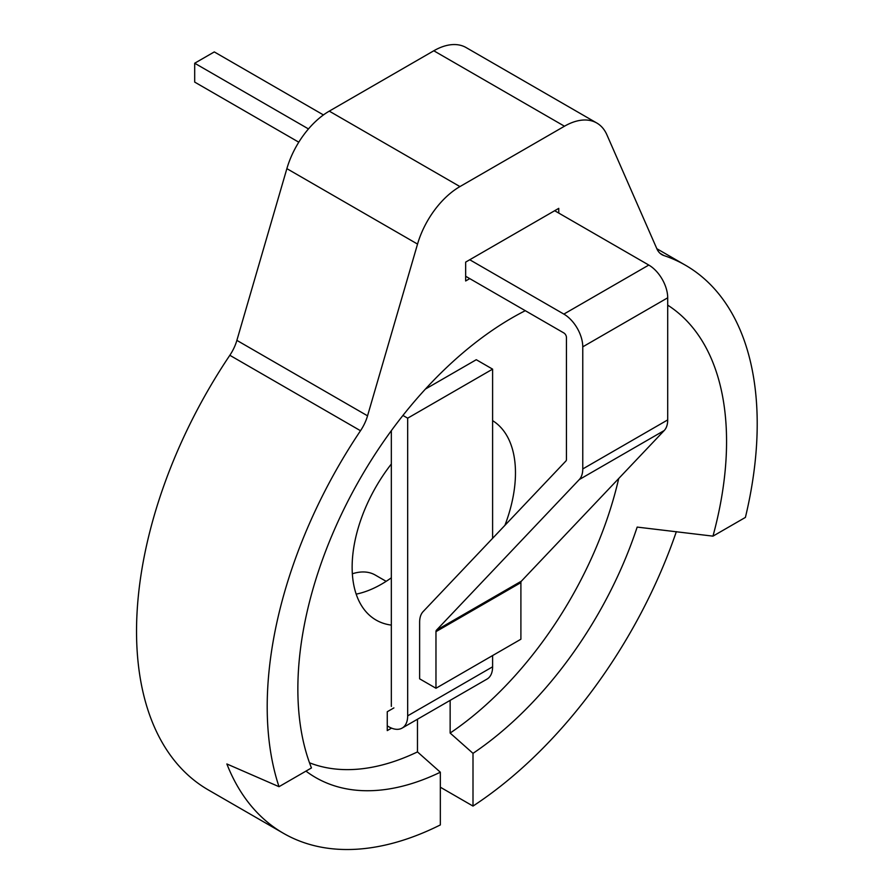 <?xml version="1.0" encoding="UTF-8"?>
<svg xmlns="http://www.w3.org/2000/svg" width="894" height="894" viewBox="0 0 894 894"><rect width="100%" height="100%" fill="white"/><g stroke="black" fill="none" stroke-linecap="round" stroke-linejoin="round"><path stroke-width="1.34" d="M465.662 276.257L563.857 332.959A3.643 2.101 -120 0 1 566.438 337.407L566.438 459.516A3.643 2.101 -120 0 1 565.958 460.958L423.108 611.619A26.742 15.433 60 0 0 419.632 622.213L419.632 678.825L435.97 688.257L435.97 631.645A3.643 2.101 60 0 1 436.44 630.203L579.29 479.553A26.742 15.433 -120 0 0 582.765 468.948L582.765 346.838A26.742 15.433 -120 0 0 563.857 314.096L469.741 259.752M435.97 688.257L520.9 639.221L520.9 582.609A3.643 2.101 60 0 1 521.37 581.167L664.231 430.517A26.742 15.433 -120 0 0 667.706 419.912L667.706 297.803A26.742 15.433 -120 0 0 648.798 265.06L554.671 210.716M323.438 114.935L214.292 51.919L194.691 63.228L308.475 128.926M194.691 63.228L194.691 82.092L298.786 142.191M387.258 725.883L388.767 726.755A26.742 15.433 -120 0 0 402.132 728.085A26.742 15.433 -120 0 0 407.675 715.848L407.675 418.18L492.605 369.144L492.605 538.322M402.132 728.085L487.074 679.049A26.742 15.433 -120 0 0 492.605 666.812L492.605 655.559M425.421 389.069L476.278 359.712L492.605 369.144M402.937 415.442L407.675 418.18M391.337 706.416L391.337 430.662M386.152 581.335L375.257 575.043A65.832 38.006 120 0 0 352.348 573.78M492.605 420.638A115.494 66.681 -60 0 1 504.92 525.337M391.337 577.815A115.494 66.681 -60 0 1 381.537 584.151A115.494 66.681 -60 0 1 356.181 594.13M417.476 719.223L417.476 751.91L440.34 772.215L440.34 824.927A346.481 200.044 -60 0 1 283.432 833.297A346.481 200.044 -60 0 1 226.864 763.968L279.006 786.686A346.481 200.044 -60 0 1 360.505 430.729A32.34 18.673 120 0 0 367.546 415.822L417.543 244.084A64.681 37.347 -60 0 1 459.941 186.578L564.472 126.222A64.681 37.347 120 0 1 596.812 123.026A64.681 37.347 120 0 1 606.881 134.77L656.866 248.778A32.34 18.673 -60 0 0 661.906 254.656A32.34 18.673 -60 0 0 663.907 255.561A346.481 200.044 120 0 1 685.452 265.227A346.481 200.044 120 0 1 745.406 517.414L712.965 536.143A303.144 175.023 120 0 0 667.706 305.145M305.96 771.12A282.102 162.864 120 0 0 440.34 772.215M525.292 310.687A303.144 175.023 120 0 0 512.206 317.772A303.144 175.023 120 0 0 311.458 767.946L279.006 786.686M417.476 751.91A273.43 157.869 -60 0 1 309.503 762.794M440.34 787.212L473.004 806.075L473.004 753.351A282.102 162.864 120 0 0 637.165 527.091L712.965 536.143M676.356 531.639A346.481 200.044 -60 0 1 473.004 806.075M596.812 123.026L466.143 47.583A64.681 37.347 -60 0 0 433.802 50.779L329.271 111.135A64.681 37.347 120 0 0 286.873 168.642L236.876 340.379A32.34 18.673 -60 0 1 229.836 355.287A346.481 200.044 120 0 0 208.302 789.916L283.432 833.297M469.741 278.615L465.662 280.973L465.662 262.11L558.761 208.358L558.761 213.074M473.004 753.351L450.14 733.058L450.14 700.371M618.715 478.513A273.43 157.869 -60 0 1 450.14 733.058M391.55 728.129L387.258 730.599L387.258 711.736L393.908 707.903M391.337 625.096A115.494 66.681 -60 0 1 376.061 620.045A115.494 66.681 -60 0 1 391.337 463.997M563.857 314.096L648.798 265.06M435.97 631.645L520.9 582.609M436.44 630.203L521.37 581.167M579.29 479.553L664.231 430.517M582.765 468.948L667.706 419.912M582.765 346.838L667.706 297.803M407.675 715.848L492.605 666.812M660.118 253.371L663.907 255.561M229.836 355.287L360.505 430.729M329.271 111.135L459.941 186.578M433.802 50.779L564.472 126.222M286.873 168.642L417.543 244.084M367.546 415.822L236.876 340.379M656.833 248.711L685.452 265.227"/></g></svg>
